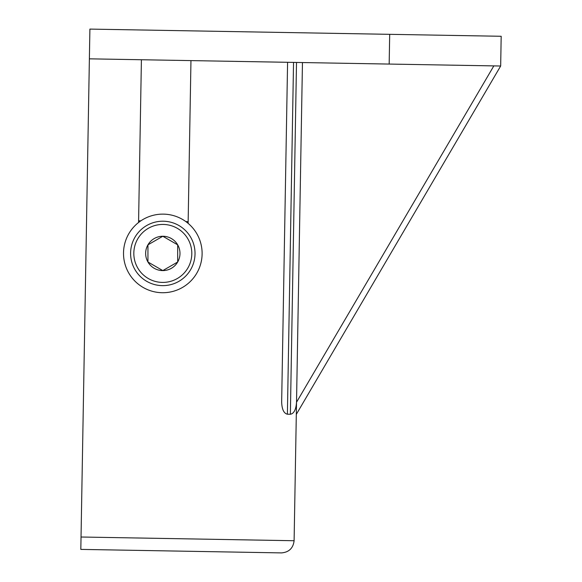 <?xml version="1.0" encoding="UTF-8"?>
<svg xmlns="http://www.w3.org/2000/svg" width="582" height="582" viewBox="0 0 582 582"><rect width="100%" height="100%" fill="white"/><g stroke="black" fill="none" stroke-linecap="round" stroke-linejoin="round"><path stroke-width="0.87" d="M281.506 552.9C288.985 552.245 293.19 548.186 294.106 540.729C293.19 548.186 288.985 552.245 281.506 552.9L80.818 549.393L81.036 537.011L294.106 540.729L296.522 402.257C296.02 409.553 293.968 413.562 290.367 414.268L287.392 414.217C283.82 413.38 281.914 409.306 281.659 401.995L287.588 62.289M389.169 64.064L389.693 34.331L501.182 36.28L500.666 66.013L89.381 58.833L81.036 537.011M89.381 58.833L89.897 29.1L389.693 34.331M500.666 66.013L296.311 414.369M302.458 62.55L296.522 402.257L493.842 65.89M188.124 223.357L190.961 60.601M141.411 59.742L138.567 222.491M202.114 253.425A39.3 39.3 0 0 0 162.815 214.125A39.3 39.3 0 0 0 123.515 253.425A39.3 39.3 0 0 0 162.815 292.724A39.3 39.3 0 0 0 202.114 253.425M145.645 253.425A17.169 17.169 0 0 0 177.685 262.009A17.169 17.169 0 0 0 162.815 236.256A17.169 17.169 0 0 0 145.645 253.425M147.944 253.425L147.944 262.009L162.815 270.594L177.685 262.009L177.685 244.84L162.815 236.256L147.944 244.84L147.944 253.425L147.944 244.84L162.815 236.256L177.685 244.84L177.685 262.009M133.824 253.425A28.991 28.991 0 0 0 162.815 282.416A28.991 28.991 0 0 0 191.805 253.425A28.991 28.991 0 0 0 162.815 224.434A28.991 28.991 0 0 0 133.824 253.425M195.028 253.425A32.214 32.214 0 0 1 162.815 285.638A32.214 32.214 0 0 1 130.601 253.425A32.214 32.214 0 0 1 162.815 221.211A32.214 32.214 0 0 1 195.028 253.425M162.815 270.594L177.328 262.213M188.153 221.647L185.884 221.611M140.866 220.825L138.596 220.782M293.539 62.398L287.392 414.217M290.367 414.268L296.507 62.449"/></g></svg>

